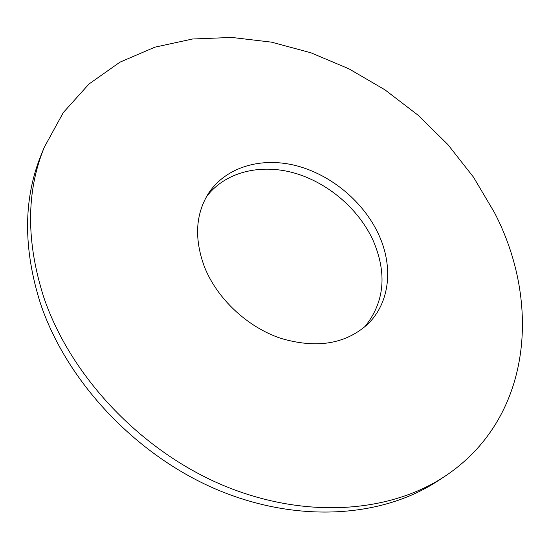 <?xml version="1.0" encoding="UTF-8"?>
<svg xmlns="http://www.w3.org/2000/svg" width="550" height="550" viewBox="0 0 550 550"><rect width="100%" height="100%" fill="white"/><g stroke="black" fill="none" stroke-linecap="round" stroke-linejoin="round"><path stroke-width="0.82" d="M44.254 147.311C26.214 191.524 26.029 241.436 43.691 297.041C70.049 375.32 139.659 449.714 221.492 484.66C303.449 519.544 389.001 513.232 444.558 476.499C531.692 419.093 541.716 303.359 494.409 212.479L473.488 177.155L447.837 144.519L418.082 115.204L384.883 89.787L348.906 68.805L310.867 52.773L271.549 42.164L231.798 37.441L192.555 39.002L154.88 47.176L119.927 62.177L88.956 84.04L63.291 112.578L44.254 147.311L41.243 154.715C23.286 198.736 23.024 248.332 40.466 303.511C66.481 381.191 135.341 454.843 216.418 489.376C297.626 523.841 382.559 517.454 437.882 480.886L441.189 478.658M206.401 196.845C224.792 172.212 259.634 163.515 293.452 172.789C327.305 182.174 358.38 208.491 373.01 240.219C387.358 273.488 384.567 302.404 364.636 326.975M204.456 266.881C194.136 238.782 195.47 214.301 208.457 193.442C225.809 166.925 261.229 156.75 296.086 165.646C330.99 174.653 363.392 201.589 378.524 234.224C393.559 266.282 390.184 302.686 367.586 324.294C345.373 344.218 316.332 348.865 280.459 338.243C247.032 326.844 217.009 298.567 204.456 266.881M437.882 480.886L444.558 476.499"/></g></svg>
